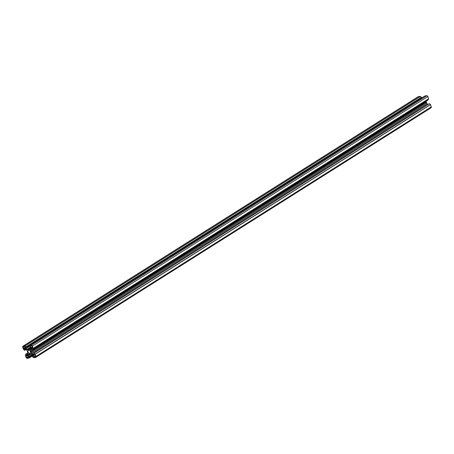 <?xml version="1.0" encoding="UTF-8"?>
<svg xmlns="http://www.w3.org/2000/svg" width="454" height="454" viewBox="0 0 454 454"><rect width="100%" height="100%" fill="white"/><g stroke="black" fill="none" stroke-linecap="round" stroke-linejoin="round"><path stroke-width="0.68" d="M429.285 103.699L33.891 353.274L34.118 354.415L33.312 354.5A0.658 0.465 57.7 0 1 32.909 354.358L31.933 353.564A1.317 0.931 57.7 0 1 31.36 352.735L30.622 350.522A1.317 0.931 -122.3 0 1 30.622 349.631L31.025 348.695A0.658 0.465 -122.3 0 1 31.309 348.485L32.086 348.405L32.75 349.466L33.182 348.371L32.438 346.135A0.987 0.698 -122.3 0 0 31.405 345.301L29.578 345.494L29.118 346.521L30.123 346.816L30.441 347.781A0.658 0.465 -122.3 0 1 30.441 348.224L30.038 349.16A1.317 0.931 -122.3 0 1 29.765 349.484A1.317 0.931 -122.3 0 1 29.465 349.586L27.694 349.767A1.317 0.931 57.7 0 1 26.882 349.478L25.906 348.689A0.658 0.465 57.7 0 1 25.623 348.269L25.328 347.185L26.048 346.839L24.913 345.965L23.126 346.147A0.987 0.698 57.7 0 0 22.904 346.22A0.987 0.698 57.7 0 0 22.7 347.134L23.443 349.364L24.544 350.306L24.459 349.194L25.259 349.103A0.658 0.465 57.7 0 1 25.668 349.245L26.644 350.04A1.317 0.931 57.7 0 1 27.217 350.868L27.949 353.087A1.317 0.931 -122.3 0 1 27.955 353.972L27.546 354.909A0.658 0.465 -122.3 0 1 27.263 355.119L26.491 355.198L25.821 354.137L25.396 355.238L26.139 357.468A0.987 0.698 -122.3 0 0 27.172 358.302L28.994 358.11L29.459 357.082L28.454 356.787L28.137 355.822A0.658 0.465 -122.3 0 1 28.131 355.38L28.54 354.449A1.317 0.931 -122.3 0 1 28.806 354.12A1.317 0.931 -122.3 0 1 29.107 354.018L30.883 353.836A1.317 0.931 57.7 0 1 31.689 354.126L32.671 354.914A0.658 0.465 57.7 0 1 32.955 355.334L33.25 356.418L32.529 356.77L33.658 357.639L35.446 357.457A0.987 0.698 57.7 0 0 35.673 357.383A0.987 0.698 57.7 0 0 35.877 356.469L35.134 354.239L34.027 353.297M28.784 350.284A1.646 1.163 57.7 0 1 30.401 351.424A1.646 1.163 57.7 0 1 30.168 353.195A1.646 1.163 57.7 0 1 29.794 353.32A1.646 1.163 57.7 0 1 28.171 352.179A1.646 1.163 57.7 0 1 28.409 350.409A1.646 1.163 57.7 0 1 28.784 350.284M23.058 346.845L24.499 346.572L25.191 348.536L23.636 348.576L23.296 346.697M418.162 96.787A0.987 0.698 57.7 0 1 418.327 96.617A0.987 0.698 57.7 0 1 418.554 96.543L23.126 346.147M26.111 347.066L421.511 97.485L420.342 96.362L418.554 96.543M420.971 98.439L420.801 97.933M428.094 99.914L428.604 98.762L427.861 96.532A0.987 0.698 -122.3 0 0 426.828 95.698L424.978 95.919M428.014 104.494L427.356 103.96A1.317 0.931 57.7 0 1 426.783 103.132L426.136 101.174M35.673 357.383L431.096 107.78A0.987 0.698 57.7 0 0 431.3 106.866L430.557 104.636L429.456 103.694M26.655 357.667L28.239 357.502L27.524 355.658L26.105 355.811L26.655 357.667L28.006 356.81M31.916 345.937L30.361 345.982L31.048 347.946L32.467 347.792L31.916 345.937M35.52 356.759L33.936 356.923L33.386 355.068L34.805 354.914L35.52 356.759M426.317 102.037L30.895 351.64M27.938 353.042L26.065 354.222M24.987 347.724L23.636 348.576M25.038 347.889L23.773 348.689M24.726 350.193L25.912 349.444L24.72 350.176M420.342 96.362L24.913 345.965M420.438 96.396L25.015 345.999M421.471 97.23L26.048 346.839M29.391 345.891L25.623 348.269M29.124 346.652L25.906 348.689M30.293 347.327L26.882 349.478M30.48 348.002L27.694 349.767M30.327 348.485L28.415 349.694M30.282 348.593L28.5 349.716M28.063 356.975L26.797 357.775M29.232 354.006L28.54 354.449M30.514 353.876L28.131 355.38M31.224 353.876L28.137 355.822M32.12 354.478L28.454 356.787M32.262 354.585L28.591 356.901M32.512 354.79L29.283 356.833M32.756 355L29.459 357.082M29.022 358.081L33.029 355.55L29.028 358.07M27.893 354.114L26.355 355.085M27.773 354.392L26.491 355.198M32.319 347.145L31.048 347.946M32.262 346.981L30.912 347.832M426.351 101.917L30.929 351.521M426.346 101.821L30.923 351.424M32.495 349.336L30.622 350.522M32.251 348.604L30.622 349.631M31.377 348.479L31.025 348.695M428.179 99.863L32.75 349.466M428.604 98.876L33.182 348.479M428.604 98.762L33.182 348.371M427.861 96.532L32.438 346.135M426.828 95.698L31.405 345.301M425.04 95.879L29.618 345.483M29.987 349.257L29.465 349.586M30.225 348.723L28.744 349.659M35.344 356.231L34.073 357.031M35.287 356.067L33.936 356.923M431.3 106.866L35.877 356.469M430.557 104.636L35.134 354.239M430.488 104.533L35.06 354.137M34.056 354.035L33.312 354.5M33.948 353.706L32.909 354.358M427.356 103.96L31.933 353.564M426.783 103.132L31.36 352.735M426.488 102.229L31.059 351.833M426.425 102.139L31.003 351.742M25.986 349.506L24.686 350.329M418.327 96.617L22.904 346.22M421.511 97.485L26.088 347.094M33.029 355.561L28.994 358.11M27.864 352.826L25.855 354.097M428.145 99.903L32.716 349.506M425.006 95.89L29.578 345.494M30.231 348.706L28.704 349.671M429.314 103.671L33.891 353.274"/></g></svg>
